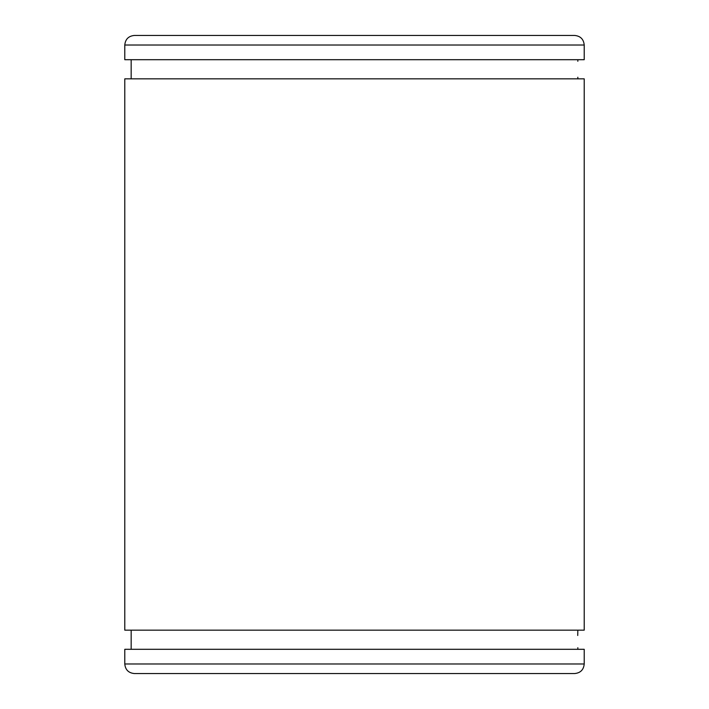<?xml version="1.0" encoding="UTF-8"?>
<svg xmlns="http://www.w3.org/2000/svg" width="709" height="709" viewBox="0 0 709 709"><rect width="100%" height="100%" fill="white"/><g stroke="black" fill="none" stroke-linecap="round" stroke-linejoin="round"><path stroke-width="1.06" d="M124.784 663.979C125.351 669.792 128.542 672.983 134.356 673.55L574.644 673.55C580.458 672.983 583.649 669.792 584.216 663.979L584.216 649.302L124.784 649.302L124.784 663.979L584.216 663.979M155.732 673.55L553.268 673.55M134.356 35.45L574.644 35.45C580.458 36.017 583.649 39.208 584.216 45.021L124.784 45.021C125.351 39.208 128.542 36.017 134.356 35.45M124.784 45.021L124.784 59.698L584.216 59.698L584.216 45.021M131.165 78.841L131.165 59.698M577.835 61.293L577.835 59.698M124.784 78.841L584.216 78.841L584.216 630.159L124.784 630.159L124.784 78.841M131.165 649.302L131.165 630.159M577.835 630.159L577.738 635.477M577.835 78.841L577.835 77.246M577.835 649.302L577.835 647.707"/></g></svg>
